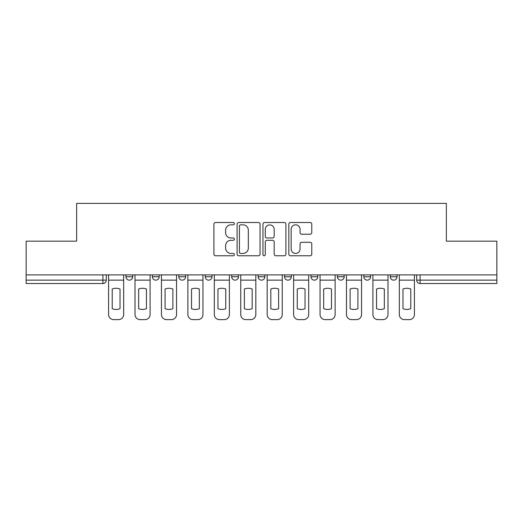 <?xml version="1.0" encoding="UTF-8"?>
<svg xmlns="http://www.w3.org/2000/svg" width="523" height="523" viewBox="0 0 523 523"><rect width="100%" height="100%" fill="white"/><g stroke="black" fill="none" stroke-linecap="round" stroke-linejoin="round"><path stroke-width="0.78" d="M234.389 223.667A1.164 1.164 0 0 0 233.225 222.504L215.554 222.504A1.661 1.661 0 0 0 213.894 224.164L213.894 254.1A1.661 1.661 0 0 0 215.554 255.767L233.225 255.767A1.164 1.164 0 0 0 234.389 254.603A1.164 1.164 0 0 0 233.225 253.439L230.937 253.439A5.322 5.322 0 0 1 225.616 248.118L225.616 245.62A5.322 5.322 0 0 1 230.937 240.299L233.225 240.299A1.164 1.164 0 0 0 234.389 239.135A1.164 1.164 0 0 0 233.225 237.972L230.937 237.972A5.322 5.322 0 0 1 225.616 232.65L225.616 230.153A5.322 5.322 0 0 1 230.937 224.831L233.225 224.831A1.164 1.164 0 0 0 234.389 223.667M337.407 274.889L337.407 276.752L344.186 276.752A3.386 3.386 0 0 1 340.8 280.138A3.386 3.386 0 0 1 337.407 276.752L337.407 274.889M284.545 274.889L284.545 276.752L291.324 276.752A3.386 3.386 0 0 1 287.931 280.138A3.386 3.386 0 0 1 284.545 276.752L284.545 274.889M258.114 274.889L258.114 276.752L264.886 276.752A3.386 3.386 0 0 1 261.5 280.138A3.386 3.386 0 0 1 258.114 276.752L258.114 274.889M205.245 276.752L205.245 274.889L205.245 276.752A3.386 3.386 0 0 0 208.638 280.138A3.386 3.386 0 0 1 205.245 276.752L212.024 276.752A3.386 3.386 0 0 1 208.638 280.138M152.383 276.752L152.383 274.889L152.383 276.752A3.386 3.386 0 0 0 155.769 280.138A3.386 3.386 0 0 1 152.383 276.752L159.162 276.752A3.386 3.386 0 0 1 155.769 280.138A3.386 3.386 0 0 0 159.162 276.752L159.162 274.889L159.162 276.752M310.106 234.226A1.661 1.661 0 0 0 311.767 232.565L311.767 224.164A1.661 1.661 0 0 0 310.106 222.504L290.481 222.504A1.661 1.661 0 0 0 288.82 224.164L288.82 254.1A1.661 1.661 0 0 0 290.481 255.767L310.106 255.767A1.661 1.661 0 0 0 311.767 254.1L311.767 243.96A1.661 1.661 0 0 0 310.106 242.293L301.706 242.293A1.661 1.661 0 0 0 300.045 243.96L300.045 248.987A4.452 4.452 0 0 1 295.593 253.439A4.452 4.452 0 0 1 291.148 248.987L291.148 229.283A4.452 4.452 0 0 1 295.593 224.831A4.452 4.452 0 0 1 300.045 229.283L300.045 232.565A1.661 1.661 0 0 0 301.706 234.226L310.106 234.226M26.15 274.889L26.15 241.168L76.646 241.168L76.646 203.382L446.354 203.382L446.354 241.168L496.85 241.168L496.85 274.889L26.15 274.889L26.15 280.138L106.293 280.138L106.293 274.889L106.293 280.138A3.386 3.386 0 0 1 102.907 283.525L26.15 283.525L26.15 280.138M260.042 224.164A1.661 1.661 0 0 0 258.382 222.504L238.756 222.504A1.661 1.661 0 0 0 237.096 224.164L237.096 254.1A1.661 1.661 0 0 0 238.756 255.767L258.382 255.767A1.661 1.661 0 0 0 260.042 254.1L260.042 224.164M264.618 222.504L284.244 222.504A1.661 1.661 0 0 1 285.904 224.164L285.904 254.1A1.661 1.661 0 0 1 284.244 255.767L275.843 255.767A1.661 1.661 0 0 1 274.183 254.1L274.183 241.959A1.661 1.661 0 0 0 272.516 240.299L266.946 240.299A1.661 1.661 0 0 0 265.285 241.959L265.285 254.603A1.164 1.164 0 0 1 264.122 255.767A1.164 1.164 0 0 1 262.958 254.603L262.958 224.164A1.661 1.661 0 0 1 264.618 222.504M416.707 274.889L416.707 280.138L496.85 280.138L496.85 283.525L420.093 283.525A3.386 3.386 0 0 1 416.707 280.138L416.707 274.889M496.85 274.889L496.85 280.138M397.049 274.889L397.049 276.752A3.386 3.386 0 0 1 393.662 280.138A3.386 3.386 0 0 1 390.276 276.752L397.049 276.752M390.276 274.889L390.276 276.752M370.617 274.889L370.617 276.752A3.386 3.386 0 0 1 367.231 280.138A3.386 3.386 0 0 1 363.838 276.752L370.617 276.752L370.617 274.889M363.838 274.889L363.838 276.752M344.186 274.889L344.186 276.752M317.755 274.889L317.755 276.752A3.386 3.386 0 0 1 314.362 280.138A3.386 3.386 0 0 1 310.976 276.752L317.755 276.752L317.755 274.889M310.976 274.889L310.976 276.752M291.324 276.752L291.324 274.889L291.324 276.752A3.386 3.386 0 0 1 287.931 280.138M264.886 276.752L264.886 274.889L264.886 276.752A3.386 3.386 0 0 1 261.5 280.138M238.455 274.889L238.455 276.752A3.386 3.386 0 0 1 235.069 280.138A3.386 3.386 0 0 1 231.676 276.752A3.386 3.386 0 0 0 235.069 280.138A3.386 3.386 0 0 0 238.455 276.752L238.455 274.889M231.676 274.889L231.676 276.752L238.455 276.752M212.024 274.889L212.024 276.752M185.593 274.889L185.593 276.752A3.386 3.386 0 0 1 182.2 280.138A3.386 3.386 0 0 1 178.814 276.752L185.593 276.752M178.814 274.889L178.814 276.752M132.724 274.889L132.724 276.752A3.386 3.386 0 0 1 129.338 280.138A3.386 3.386 0 0 1 125.951 276.752A3.386 3.386 0 0 0 129.338 280.138A3.386 3.386 0 0 0 132.724 276.752L132.724 274.889M125.951 274.889L125.951 276.752L132.724 276.752M240.587 224.831A1.164 1.164 0 0 0 239.423 225.995L239.423 252.276A1.164 1.164 0 0 0 240.587 253.439L242.999 253.439A5.322 5.322 0 0 0 248.32 248.118L248.32 230.153A5.322 5.322 0 0 0 242.999 224.831L240.587 224.831M274.183 229.362A4.452 4.452 0 0 0 269.731 224.916A4.452 4.452 0 0 0 265.285 229.362L265.285 236.304A1.661 1.661 0 0 0 266.946 237.972L272.516 237.972A1.661 1.661 0 0 0 274.183 236.304L274.183 229.362M108.581 280.138L108.581 314.532A5.086 5.086 0 0 0 113.668 319.618L118.577 319.618A5.086 5.086 0 0 0 123.663 314.532L123.663 280.138L108.581 280.138L108.581 274.889M123.663 280.138L123.663 274.889M120.022 308.701L120.022 289.023A10.506 10.506 0 0 0 112.223 289.023L112.223 308.701A10.506 10.506 0 0 0 120.022 308.701M135.012 280.138L135.012 314.532A5.086 5.086 0 0 0 140.099 319.618L145.008 319.618A5.086 5.086 0 0 0 150.094 314.532L150.094 280.138L135.012 280.138L135.012 274.889M150.094 280.138L150.094 274.889M146.453 308.701L146.453 289.023A10.506 10.506 0 0 0 138.66 289.023L138.66 308.701A10.506 10.506 0 0 0 146.453 308.701M161.444 280.138L161.444 314.532A5.086 5.086 0 0 0 166.53 319.618L171.446 319.618A5.086 5.086 0 0 0 176.526 314.532L176.526 280.138L161.444 280.138L161.444 274.889M176.526 280.138L176.526 274.889M172.884 308.701L172.884 289.023A10.506 10.506 0 0 0 165.091 289.023L165.091 308.701A10.506 10.506 0 0 0 172.884 308.701M187.881 280.138L187.881 314.532A5.086 5.086 0 0 0 192.961 319.618L197.877 319.618A5.086 5.086 0 0 0 202.957 314.532L202.957 280.138L187.881 280.138L187.881 274.889M202.957 280.138L202.957 274.889M199.315 308.701L199.315 289.023A10.506 10.506 0 0 0 191.523 289.023L191.523 308.701A10.506 10.506 0 0 0 199.315 308.701M214.312 280.138L214.312 314.532A5.086 5.086 0 0 0 219.392 319.618L224.308 319.618A5.086 5.086 0 0 0 229.394 314.532L229.394 280.138L214.312 280.138L214.312 274.889M229.394 280.138L229.394 274.889M225.746 308.701L225.746 289.023A10.506 10.506 0 0 0 217.954 289.023L217.954 308.701A10.506 10.506 0 0 0 225.746 308.701M240.743 280.138L240.743 314.532A5.086 5.086 0 0 0 245.83 319.618L250.739 319.618A5.086 5.086 0 0 0 255.825 314.532L255.825 280.138L240.743 280.138L240.743 274.889M255.825 280.138L255.825 274.889M252.184 308.701L252.184 289.023A10.506 10.506 0 0 0 244.385 289.023L244.385 308.701A10.506 10.506 0 0 0 252.184 308.701M267.175 280.138L267.175 314.532A5.086 5.086 0 0 0 272.261 319.618L277.17 319.618A5.086 5.086 0 0 0 282.257 314.532L282.257 280.138L267.175 280.138L267.175 274.889M282.257 280.138L282.257 274.889M278.615 308.701L278.615 289.023A10.506 10.506 0 0 0 270.816 289.023L270.816 308.701A10.506 10.506 0 0 0 278.615 308.701M293.606 280.138L293.606 314.532A5.086 5.086 0 0 0 298.692 319.618L303.608 319.618A5.086 5.086 0 0 0 308.688 314.532L308.688 280.138L293.606 280.138L293.606 274.889M308.688 280.138L308.688 274.889M305.046 308.701L305.046 289.023A10.506 10.506 0 0 0 297.254 289.023L297.254 308.701A10.506 10.506 0 0 0 305.046 308.701M320.043 280.138L320.043 314.532A5.086 5.086 0 0 0 325.123 319.618L330.039 319.618A5.086 5.086 0 0 0 335.119 314.532L335.119 280.138L320.043 280.138L320.043 274.889M335.119 280.138L335.119 274.889M331.477 308.701L331.477 289.023A10.506 10.506 0 0 0 323.685 289.023L323.685 308.701A10.506 10.506 0 0 0 331.477 308.701M346.474 280.138L346.474 314.532A5.086 5.086 0 0 0 351.554 319.618L356.47 319.618A5.086 5.086 0 0 0 361.556 314.532L361.556 280.138L346.474 280.138L346.474 274.889M361.556 280.138L361.556 274.889M357.909 308.701L357.909 289.023A10.506 10.506 0 0 0 350.116 289.023L350.116 308.701A10.506 10.506 0 0 0 357.909 308.701M372.906 280.138L372.906 314.532A5.086 5.086 0 0 0 377.992 319.618L382.901 319.618A5.086 5.086 0 0 0 387.988 314.532L387.988 280.138L372.906 280.138L372.906 274.889M387.988 280.138L387.988 274.889M384.34 308.701L384.34 289.023A10.506 10.506 0 0 0 376.547 289.023L376.547 308.701A10.506 10.506 0 0 0 384.34 308.701M399.337 280.138L399.337 314.532A5.086 5.086 0 0 0 404.423 319.618L409.332 319.618A5.086 5.086 0 0 0 414.419 314.532L414.419 280.138L399.337 280.138L399.337 274.889M414.419 280.138L414.419 274.889M410.777 308.701L410.777 289.023A10.506 10.506 0 0 0 402.978 289.023L402.978 308.701A10.506 10.506 0 0 0 410.777 308.701M102.907 274.889L102.907 283.525M420.093 274.889L420.093 283.525"/></g></svg>
